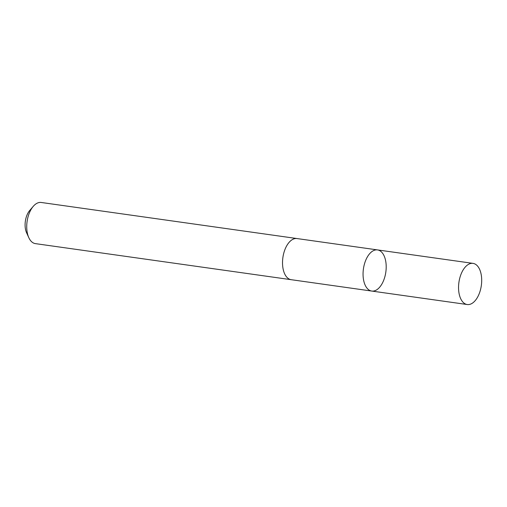 <?xml version="1.0" encoding="UTF-8"?>
<svg xmlns="http://www.w3.org/2000/svg" width="507" height="507" viewBox="0 0 507 507"><rect width="100%" height="100%" fill="white"/><g stroke="black" fill="none" stroke-linecap="round" stroke-linejoin="round"><path stroke-width="0.76" d="M371.726 291.056L291.195 279.693A20.768 11.312 -82 0 1 282.57 264.584A20.768 11.312 -82 0 1 289.212 242.245A20.768 11.312 -82 0 1 296.994 238.556L377.525 249.913A20.774 11.312 98 0 0 369.742 253.601A20.774 11.312 98 0 0 363.101 275.941A20.774 11.312 98 0 0 371.726 291.056A20.774 11.312 98 0 0 385.833 272.063A20.774 11.312 98 0 0 377.525 249.913A20.774 11.312 98 0 0 369.742 253.601A20.774 11.312 98 0 0 363.101 275.941A20.774 11.312 98 0 0 371.726 291.056L467.22 304.53A20.781 11.319 -82 0 1 458.594 289.415A20.781 11.319 -82 0 1 465.236 267.069A20.781 11.319 -82 0 1 473.025 263.374A20.781 11.319 -82 0 1 481.65 278.489A20.781 11.319 -82 0 1 475.008 300.841A20.781 11.319 -82 0 1 467.22 304.53M291.525 279.737A20.781 11.319 -82 0 1 291.189 279.699A20.781 11.319 -82 0 1 282.887 257.543A20.781 11.319 -82 0 1 296.994 238.55A20.781 11.319 -82 0 1 297.33 238.607M291.189 279.699L35.401 243.626A20.781 11.319 -82 0 1 28.817 237.669A20.781 11.319 -82 0 1 33.234 206.374A20.781 11.319 -82 0 1 41.206 202.47L296.994 238.55M28.817 237.669L26.573 232.745A14.779 8.049 -82 0 1 29.717 210.481L33.234 206.374M377.525 249.913L473.025 263.374"/></g></svg>
